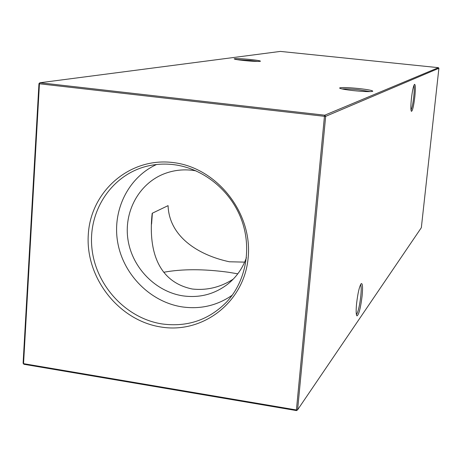 <?xml version="1.0" encoding="UTF-8"?>
<svg xmlns="http://www.w3.org/2000/svg" width="462" height="462" viewBox="0 0 462 462"><rect width="100%" height="100%" fill="white"/><g stroke="black" fill="none" stroke-linecap="round" stroke-linejoin="round"><path stroke-width="0.69" d="M250.762 59.523C257.421 60.256 260.649 60.84 260.441 61.267C258.368 61.637 252.835 61.388 243.849 60.516C237.687 59.841 234.453 59.286 234.159 58.847C235.701 58.385 241.239 58.61 250.762 59.523M257.542 61.446L250.444 60.493L237.046 59.638M359.032 88.548C368.301 89.616 372.874 90.529 372.753 91.291C370.484 91.903 363.998 91.678 353.286 90.61C344.779 89.628 340.211 88.768 339.576 88.017C341.06 87.243 347.545 87.422 359.032 88.548M370.287 91.62L358.714 89.79C351.143 89.004 345.564 88.721 341.99 88.923M356.589 303.534C357.848 292.983 359.39 286.353 361.215 283.651C362.601 283.108 362.901 287.197 362.116 295.905C360.608 308.015 358.905 314.674 357.005 315.875C356.04 315.015 355.902 310.903 356.589 303.534M356.381 314.489L356.745 314.102C358.397 310.984 359.748 304.955 360.793 296.009C361.399 289.697 361.324 285.903 360.568 284.621M411.394 98.799C412.358 90.673 413.398 85.857 414.512 84.344C415.5 84.454 415.604 88.646 414.812 96.933C413.692 106.133 412.56 110.938 411.417 111.348C410.701 110.21 410.689 106.029 411.394 98.799M411.007 110.089C412.023 108.206 412.936 103.806 413.738 96.893C414.339 90.933 414.385 87.116 413.883 85.447M233.275 279.106C220.547 287.295 206.884 290.598 192.29 289.016C155.717 281.462 148.452 246.685 152.189 213.282L168.076 205.642C169.15 236.221 197.592 254.984 229.371 261.775L244.658 262.121M163.71 272.268C182.097 268.896 203.69 268.89 228.482 272.257L237.786 273.822M160.88 326.998C202.991 334.107 244.548 302.038 248.198 257.282C252.5 212.618 216.73 167.608 173.302 162.584C129.914 156.901 90.696 191.199 88.294 234.505C85.274 277.737 118.705 320.524 160.88 326.998M161.989 323.931C187.347 327.35 208.945 319.993 226.773 301.871C246.217 280.89 252.183 247.644 241.176 218.821C230.151 190.009 203.124 168.364 174.041 164.691C165.171 163.588 156.479 164.01 147.973 165.962C112.266 174.145 88.126 210.204 91.857 247.603C95.328 285.025 125.722 318.283 161.989 323.931M156.514 164.518C127.91 177.622 111.844 211.007 117.822 243.052C123.689 275.115 150.681 302.073 182.103 306.889C200.468 309.488 217.192 305.584 232.27 295.172M196.079 170.865L192.787 170.351C182.709 169.121 173.065 170.316 163.86 173.926C138.554 183.934 123.498 212.364 128.055 240.205C132.484 268.064 155.769 291.776 182.964 295.871C199.636 298.152 214.564 294.236 227.754 284.124C236.348 277.2 242.567 268.387 246.419 257.686M296.552 410.591L296.419 409.967L297.609 409.811L421.338 227.691L438.9 68.272L325.664 116.343L297.609 409.811L296.552 410.591L23.914 364.281L23.55 363.652L296.419 409.967L324.451 116.314L39.443 83.778L23.55 363.652L23.1 363.23L38.964 83.622L39.443 83.778L39.923 82.75L324.751 115.2L438.415 67.666L280.394 51.409L39.923 82.75L38.964 83.622M325.664 116.343L324.751 115.2L324.451 116.314L325.664 116.343M438.415 67.666L438.9 68.272M23.1 363.23L23.914 364.281M152.373 213.19L151.571 224.139M356.6 315.321L357.005 315.875"/></g></svg>
